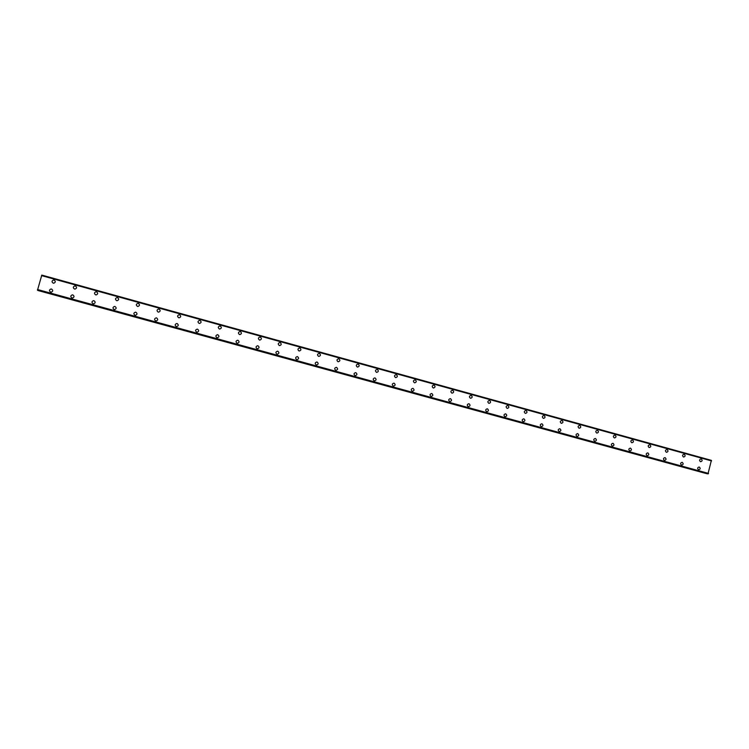 <?xml version="1.0" encoding="UTF-8"?>
<svg xmlns="http://www.w3.org/2000/svg" width="749" height="749" viewBox="0 0 749 749"><rect width="100%" height="100%" fill="white"/><g stroke="black" fill="none" stroke-linecap="round" stroke-linejoin="round"><path stroke-width="1.12" d="M53.226 283.15C51.559 281.942 51.653 280.903 53.507 280.032L54.097 280.098C55.772 281.315 55.669 282.354 53.797 283.206L53.226 283.15C51.559 281.942 51.653 280.903 53.507 280.032L54.097 280.098C55.772 281.315 55.669 282.354 53.797 283.206M74.516 289.02C72.859 287.785 72.962 286.755 74.844 285.921L75.387 285.978C77.053 287.223 76.941 288.262 75.04 289.086L74.516 289.02C72.859 287.794 72.962 286.755 74.844 285.921L75.387 285.978C77.053 287.223 76.941 288.253 75.04 289.086M95.657 294.853C94 293.599 94.121 292.569 96.022 291.754L96.518 291.82C98.185 293.084 98.053 294.114 96.134 294.919L95.657 294.853C94 293.599 94.121 292.569 96.022 291.754L96.518 291.82C98.185 293.084 98.053 294.114 96.134 294.919M116.647 300.639C114.99 299.375 115.121 298.345 117.05 297.559L117.499 297.615C119.166 298.898 119.025 299.928 117.087 300.705L116.647 300.639C114.99 299.375 115.121 298.345 117.05 297.559L117.499 297.615C119.166 298.898 119.025 299.928 117.087 300.705M138.34 303.373C139.997 304.665 139.848 305.695 137.9 306.453L137.488 306.397C135.841 305.115 135.981 304.085 137.919 303.317L137.919 303.317C135.981 304.085 135.841 305.115 137.488 306.397M159.022 309.094C160.679 310.395 160.52 311.415 158.563 312.155L158.189 312.099C156.541 310.807 156.691 309.786 158.638 309.037L158.638 309.037C156.691 309.786 156.541 310.807 158.189 312.099M179.563 314.777C181.211 316.087 181.052 317.099 179.086 317.829L178.739 317.773C177.092 316.471 177.251 315.451 179.198 314.72L179.198 314.72C177.251 315.451 177.092 316.471 178.739 317.773M199.14 323.399C197.502 322.089 197.67 321.078 199.618 320.357L199.964 320.413C201.603 321.724 201.434 322.744 199.468 323.456L199.14 323.399C197.502 322.089 197.67 321.078 199.618 320.357L199.964 320.413C201.603 321.724 201.434 322.744 199.468 323.456M219.401 328.989C217.772 327.669 217.94 326.667 219.897 325.955L220.215 326.012C221.844 327.332 221.676 328.343 219.71 329.036L219.401 328.989C217.772 327.669 217.94 326.667 219.897 325.955L220.215 326.012C221.844 327.332 221.676 328.343 219.71 329.036M239.521 334.541C237.901 333.221 238.07 332.21 240.026 331.517L240.326 331.573C241.946 332.893 241.777 333.904 239.811 334.588L239.521 334.541C237.901 333.221 238.07 332.21 240.026 331.517L240.326 331.573C241.946 332.893 241.777 333.904 239.811 334.588M259.5 340.046C257.89 338.726 258.059 337.724 260.015 337.041L260.306 337.087C261.916 338.417 261.738 339.419 259.772 340.102L259.5 340.046C257.89 338.726 258.059 337.724 260.015 337.041L260.306 337.087C261.916 338.417 261.738 339.419 259.772 340.102M279.34 345.523C277.739 344.194 277.916 343.201 279.864 342.518L280.135 342.574C281.736 343.903 281.558 344.905 279.602 345.57L279.34 345.523C277.739 344.194 277.916 343.201 279.864 342.527L280.135 342.574C281.736 343.903 281.558 344.905 279.602 345.57M299.048 350.953C297.447 349.633 297.634 348.631 299.581 347.967L299.834 348.013C301.426 349.352 301.248 350.345 299.291 351L299.048 350.953C297.447 349.633 297.625 348.631 299.581 347.967L299.834 348.013C301.426 349.352 301.248 350.345 299.291 351M318.615 356.355C317.024 355.026 317.211 354.034 319.149 353.378L319.392 353.425C320.984 354.754 320.797 355.747 318.84 356.402L318.615 356.355C317.024 355.026 317.211 354.034 319.149 353.378L319.392 353.425C320.984 354.754 320.797 355.747 318.84 356.402M338.042 361.711C336.47 360.391 336.657 359.398 338.595 358.752L338.82 358.79C340.402 360.129 340.215 361.112 338.267 361.758L338.042 361.711C336.47 360.391 336.657 359.398 338.595 358.752L338.82 358.79C340.402 360.129 340.215 361.112 338.267 361.758M357.348 367.038C355.784 365.709 355.962 364.726 357.9 364.08L358.116 364.126C359.689 365.465 359.501 366.448 357.554 367.085L357.348 367.038C355.784 365.709 355.962 364.726 357.9 364.08L358.116 364.126C359.689 365.465 359.501 366.448 357.554 367.085M376.513 372.328C374.959 370.998 375.146 370.015 377.075 369.379L377.281 369.426C378.835 370.755 378.648 371.738 376.719 372.365L376.513 372.328C374.959 370.998 375.146 370.015 377.075 369.379L377.281 369.426C378.835 370.755 378.648 371.738 376.719 372.365M395.556 377.58C394.011 376.251 394.199 375.277 396.118 374.64L396.315 374.687C397.859 376.017 397.672 377 395.753 377.618L395.556 377.58C394.011 376.251 394.189 375.277 396.118 374.64L396.315 374.687C397.859 376.017 397.672 377 395.753 377.618M414.469 382.795C412.924 381.466 413.111 380.492 415.03 379.874L415.218 379.912C416.762 381.241 416.566 382.215 414.646 382.833L414.469 382.795C412.924 381.466 413.111 380.492 415.03 379.874L415.218 379.912C416.762 381.241 416.566 382.215 414.656 382.833M433.25 387.982C431.724 386.653 431.911 385.679 433.811 385.061L433.999 385.098C435.525 386.428 435.338 387.402 433.428 388.01L433.25 387.982C431.724 386.653 431.911 385.679 433.811 385.061L433.999 385.098C435.525 386.428 435.338 387.402 433.428 388.01M451.909 393.122C450.383 391.802 450.57 390.828 452.471 390.22L452.649 390.257C454.166 391.587 453.978 392.551 452.078 393.159L451.909 393.122C450.383 391.802 450.57 390.828 452.471 390.22L452.649 390.257C454.166 391.587 453.978 392.551 452.078 393.159M470.438 398.234C468.93 396.914 469.117 395.949 470.999 395.341L471.177 395.378C472.685 396.698 472.497 397.663 470.606 398.271L470.438 398.234C468.93 396.914 469.117 395.949 470.999 395.341L471.177 395.378C472.685 396.698 472.497 397.663 470.606 398.271M488.844 403.318C487.346 401.998 487.533 401.033 489.415 400.425L489.574 400.462C491.082 401.782 490.885 402.747 489.003 403.346L488.844 403.318C487.346 401.998 487.533 401.033 489.415 400.425L489.574 400.462C491.082 401.782 490.885 402.747 489.003 403.346M507.129 408.355C505.641 407.044 505.828 406.08 507.7 405.481L507.859 405.518C509.348 406.838 509.161 407.793 507.288 408.392L507.129 408.355C505.641 407.044 505.828 406.08 507.7 405.481L507.859 405.518C509.348 406.838 509.161 407.793 507.279 408.392M525.302 413.373C523.813 412.053 524 411.098 525.864 410.499L526.013 410.536C527.502 411.856 527.305 412.811 525.442 413.401L525.302 413.373C523.813 412.053 524 411.098 525.864 410.499L526.013 410.536C527.502 411.856 527.305 412.811 525.442 413.401M543.343 418.345C541.864 417.034 542.051 416.079 543.905 415.489L544.055 415.517C545.525 416.837 545.338 417.792 543.484 418.373L543.343 418.345C541.864 417.034 542.051 416.079 543.905 415.489L544.055 415.517C545.534 416.837 545.338 417.792 543.484 418.373M561.263 423.288C559.803 421.977 559.99 421.032 561.834 420.442L561.975 420.47C563.435 421.79 563.248 422.736 561.404 423.325L561.263 423.288C559.803 421.977 559.99 421.032 561.834 420.442L561.975 420.47C563.445 421.79 563.248 422.736 561.404 423.325M579.642 425.366L579.773 425.395C581.233 426.705 581.046 427.651 579.202 428.231L579.071 428.203C577.619 426.893 577.807 425.947 579.642 425.366L579.773 425.395C581.233 426.705 581.046 427.651 579.211 428.231M597.327 430.254L597.459 430.282C598.91 431.593 598.723 432.529 596.897 433.109L596.766 433.081C595.315 431.78 595.502 430.834 597.327 430.254L597.459 430.282C598.91 431.593 598.723 432.529 596.897 433.109M614.901 435.113L615.032 435.141C616.474 436.442 616.287 437.388 614.461 437.959L614.339 437.931C612.897 436.63 613.085 435.693 614.901 435.113L615.032 435.141C616.474 436.442 616.287 437.388 614.461 437.959M632.362 439.935L632.493 439.963C633.916 441.264 633.729 442.2 631.922 442.771L631.8 442.753C630.368 441.451 630.555 440.515 632.362 439.935L632.484 439.963C633.926 441.264 633.729 442.2 631.922 442.771M649.711 444.728L649.832 444.756C651.255 446.058 651.068 446.994 649.271 447.556L649.149 447.537C647.726 446.235 647.913 445.299 649.711 444.728L649.832 444.756C651.255 446.058 651.068 446.994 649.271 447.556M666.947 449.494L667.059 449.522C668.473 450.814 668.286 451.75 666.498 452.312L666.385 452.293C664.972 450.992 665.159 450.065 666.947 449.494L667.059 449.522C668.483 450.814 668.295 451.75 666.498 452.312M684.071 454.222L684.183 454.25C685.588 455.542 685.401 456.469 683.622 457.04L683.509 457.012C682.105 455.72 682.292 454.793 684.071 454.222L684.183 454.25C685.588 455.542 685.401 456.469 683.622 457.04M701.083 458.931L701.195 458.95C702.59 460.242 702.403 461.169 700.633 461.73L700.53 461.702C699.126 460.42 699.313 459.493 701.083 458.931L701.195 458.95C702.59 460.242 702.403 461.169 700.633 461.73M50.66 292.11C48.975 290.865 49.088 289.826 51.007 288.992L51.531 289.058C53.216 290.312 53.095 291.352 51.166 292.176L50.66 292.11C48.975 290.865 49.097 289.826 51.007 288.992L51.531 289.058C53.216 290.312 53.095 291.352 51.166 292.176M71.97 297.962C70.294 296.688 70.425 295.658 72.363 294.853L72.84 294.909C74.525 296.192 74.385 297.222 72.438 298.018L71.97 297.962C70.294 296.688 70.425 295.658 72.363 294.853L72.84 294.909C74.525 296.192 74.385 297.222 72.438 298.018M93.138 303.757C91.462 302.474 91.603 301.444 93.559 300.658L94 300.724C95.675 302.016 95.526 303.055 93.559 303.822L93.138 303.757C91.462 302.474 91.603 301.444 93.559 300.667L94 300.724C95.675 302.016 95.526 303.055 93.559 303.822M114.148 309.524C112.481 308.223 112.631 307.193 114.597 306.435L115 306.491C116.675 307.802 116.516 308.831 114.531 309.58L114.148 309.524C112.481 308.223 112.631 307.193 114.597 306.435L115 306.491C116.675 307.802 116.516 308.831 114.531 309.58M135.859 312.23C137.526 313.541 137.357 314.571 135.363 315.301L135.007 315.245C133.35 313.934 133.5 312.913 135.485 312.164L135.485 312.164C133.5 312.913 133.35 313.934 135.007 315.245M156.569 317.913C158.226 319.243 158.058 320.263 156.054 320.984L155.726 320.928C154.069 319.608 154.228 318.587 156.223 317.857L156.223 317.857C154.228 318.587 154.069 319.608 155.726 320.928M177.129 323.568C178.777 324.897 178.608 325.918 176.605 326.62L176.296 326.564C174.648 325.244 174.817 324.223 176.801 323.512L176.801 323.512C174.817 324.223 174.648 325.235 176.296 326.564M196.715 332.163C195.077 330.833 195.246 329.822 197.24 329.12L197.539 329.176C199.187 330.515 199.009 331.526 197.006 332.219L196.715 332.163C195.077 330.833 195.246 329.822 197.24 329.12L197.539 329.176C199.187 330.515 199.009 331.526 197.006 332.219M216.995 337.724C215.366 336.395 215.543 335.383 217.538 334.691L217.819 334.747C219.457 336.086 219.27 337.097 217.266 337.78L216.995 337.724C215.366 336.395 215.543 335.383 217.538 334.7L217.819 334.747C219.457 336.086 219.27 337.097 217.266 337.78M237.143 343.248C235.514 341.909 235.692 340.907 237.686 340.233L237.948 340.28C239.577 341.628 239.39 342.63 237.396 343.295L237.143 343.248C235.514 341.909 235.692 340.907 237.686 340.233L237.948 340.28C239.577 341.628 239.39 342.63 237.396 343.295M257.141 348.734C255.521 347.396 255.709 346.384 257.693 345.72L257.946 345.776C259.557 347.124 259.369 348.126 257.375 348.781L257.141 348.734C255.521 347.396 255.709 346.384 257.693 345.72L257.946 345.776C259.557 347.124 259.369 348.126 257.375 348.781M276.999 354.183C275.389 352.835 275.576 351.833 277.561 351.178L277.795 351.225C279.405 352.573 279.218 353.575 277.224 354.221L276.999 354.183C275.389 352.835 275.576 351.833 277.561 351.178L277.795 351.225C279.405 352.573 279.218 353.575 277.224 354.221M296.716 359.586C295.125 358.247 295.312 357.245 297.287 356.599L297.512 356.646C299.113 357.994 298.917 358.996 296.932 359.632L296.716 359.586C295.125 358.247 295.312 357.245 297.287 356.599L297.512 356.646C299.113 357.994 298.917 358.986 296.941 359.632M316.312 364.96C314.72 363.611 314.908 362.619 316.883 361.982L317.089 362.029C318.681 363.377 318.494 364.37 316.509 364.997L316.312 364.96C314.72 363.611 314.908 362.619 316.874 361.982L317.089 362.029C318.681 363.377 318.494 364.37 316.509 364.997M335.758 370.296C334.176 368.948 334.372 367.956 336.338 367.328L336.544 367.366C338.117 368.723 337.93 369.706 335.955 370.334L335.758 370.296C334.176 368.948 334.372 367.956 336.338 367.328L336.535 367.366C338.117 368.723 337.93 369.706 335.955 370.334M355.082 375.595C353.509 374.247 353.706 373.264 355.663 372.637L355.85 372.674C357.423 374.023 357.226 375.006 355.269 375.633L355.082 375.595C353.509 374.247 353.697 373.264 355.653 372.637L355.85 372.674C357.423 374.023 357.226 375.006 355.269 375.633M374.266 380.857C372.702 379.509 372.899 378.526 374.846 377.908L375.034 377.945C376.597 379.294 376.401 380.277 374.444 380.895L374.266 380.857C372.702 379.509 372.899 378.526 374.846 377.908L375.034 377.945C376.597 379.294 376.401 380.277 374.444 380.895M393.328 386.081C391.774 384.733 391.97 383.76 393.908 383.142L394.086 383.179C395.641 384.527 395.444 385.51 393.497 386.119L393.328 386.081C391.774 384.733 391.97 383.76 393.908 383.142L394.086 383.179C395.641 384.527 395.444 385.51 393.497 386.119M412.25 391.268C410.714 389.929 410.901 388.956 412.839 388.347L413.008 388.385C414.553 389.723 414.356 390.697 412.418 391.306L412.259 391.268C410.714 389.929 410.901 388.956 412.839 388.347L413.008 388.385C414.553 389.723 414.356 390.697 412.418 391.306M431.059 396.427C429.523 395.088 429.72 394.114 431.639 393.506L431.808 393.543C433.334 394.892 433.137 395.856 431.209 396.455L431.059 396.427C429.523 395.088 429.72 394.114 431.639 393.506L431.808 393.543C433.343 394.892 433.137 395.856 431.209 396.455M449.728 401.548C448.202 400.209 448.398 399.245 450.318 398.637L450.477 398.674C451.993 400.013 451.797 400.987 449.877 401.576L449.728 401.548C448.202 400.209 448.398 399.245 450.318 398.637L450.467 398.674C452.003 400.013 451.797 400.987 449.877 401.576M468.284 406.632C466.767 405.303 466.955 404.329 468.865 403.739L469.014 403.767C470.531 405.106 470.335 406.07 468.425 406.66L468.284 406.632C466.758 405.303 466.955 404.329 468.865 403.739L469.014 403.767C470.531 405.106 470.335 406.07 468.425 406.66M487.43 408.832C488.938 410.171 488.741 411.126 486.841 411.716L486.71 411.688C485.193 410.349 485.389 409.394 487.29 408.795L487.43 408.832M486.71 411.688C485.202 410.349 485.389 409.394 487.29 408.795L487.44 408.832C488.947 410.171 488.741 411.126 486.841 411.716M505.004 416.706C503.506 415.377 503.702 414.412 505.594 413.832L505.734 413.86C507.232 415.189 507.036 416.154 505.144 416.734L505.004 416.706C503.506 415.377 503.702 414.412 505.594 413.832L505.734 413.86C507.232 415.189 507.036 416.154 505.144 416.734M523.186 421.687C521.697 420.367 521.894 419.412 523.776 418.822L523.907 418.85C525.395 420.18 525.199 421.135 523.317 421.715L523.186 421.687C521.697 420.367 521.894 419.403 523.776 418.822L523.907 418.85C525.395 420.18 525.199 421.135 523.317 421.715M541.836 423.784L541.967 423.812C543.446 425.142 543.25 426.097 541.377 426.668L541.246 426.64C539.767 425.32 539.963 424.365 541.836 423.784L541.958 423.812C543.446 425.142 543.25 426.097 541.377 426.668M559.775 428.718L559.896 428.746C561.366 430.066 561.17 431.012 559.316 431.593L559.194 431.564C557.724 430.244 557.911 429.289 559.775 428.718L559.896 428.746C561.375 430.066 561.179 431.012 559.316 431.593M577.601 433.615L577.713 433.634C579.183 434.963 578.986 435.909 577.133 436.48L577.02 436.452C575.55 435.132 575.747 434.186 577.601 433.615L577.722 433.634C579.183 434.963 578.986 435.909 577.133 436.48M595.305 438.474L595.418 438.502C596.869 439.822 596.681 440.768 594.837 441.33L594.725 441.311C593.274 439.991 593.461 439.045 595.305 438.474L595.418 438.502C596.878 439.822 596.681 440.768 594.837 441.33M612.897 443.305L613.01 443.333C614.452 444.653 614.255 445.589 612.42 446.151L612.317 446.132C610.875 444.822 611.062 443.876 612.897 443.305L613.01 443.333C614.452 444.653 614.255 445.589 612.42 446.151M630.368 448.108L630.48 448.136C631.913 449.447 631.716 450.383 629.9 450.945L629.797 450.926C628.355 449.615 628.551 448.679 630.368 448.108L630.48 448.136C631.913 449.447 631.725 450.383 629.9 450.945M647.726 452.883L647.838 452.902C649.261 454.212 649.074 455.149 647.258 455.71L647.155 455.682C645.732 454.381 645.919 453.445 647.735 452.883L647.838 452.902C649.261 454.212 649.074 455.149 647.258 455.71M664.981 457.62L665.084 457.648C666.498 458.95 666.31 459.877 664.503 460.438L664.41 460.42C662.987 459.118 663.183 458.182 664.981 457.62L665.084 457.648C666.507 458.95 666.31 459.877 664.503 460.438M682.114 462.33L682.217 462.348C683.631 463.65 683.434 464.577 681.646 465.138L681.553 465.12C680.139 463.818 680.326 462.891 682.124 462.33L682.217 462.348C683.631 463.65 683.434 464.577 681.646 465.138M699.145 467.011L699.248 467.03C700.643 468.331 700.455 469.248 698.667 469.81L698.583 469.782C697.179 468.49 697.366 467.563 699.145 467.011L699.248 467.03C700.643 468.331 700.455 469.248 698.677 469.81M707.983 473.883L711.381 460.354L41.794 275.098L37.497 290.219L707.983 473.883L37.497 290.219M707 473.621L37.862 290.406L706.944 473.686M708.432 473.546L37.506 289.694L708.47 473.518M711.55 460.916L41.523 275.604M708.545 473.424L37.525 289.526M711.41 460.438L41.747 275.173M711.503 460.766L41.598 275.473M711.522 460.804L41.579 275.501M708.189 473.827L37.459 290.088M708.114 473.902L37.45 290.191M706.869 473.724L37.871 290.481M711.381 460.354L41.785 275.098"/></g></svg>
